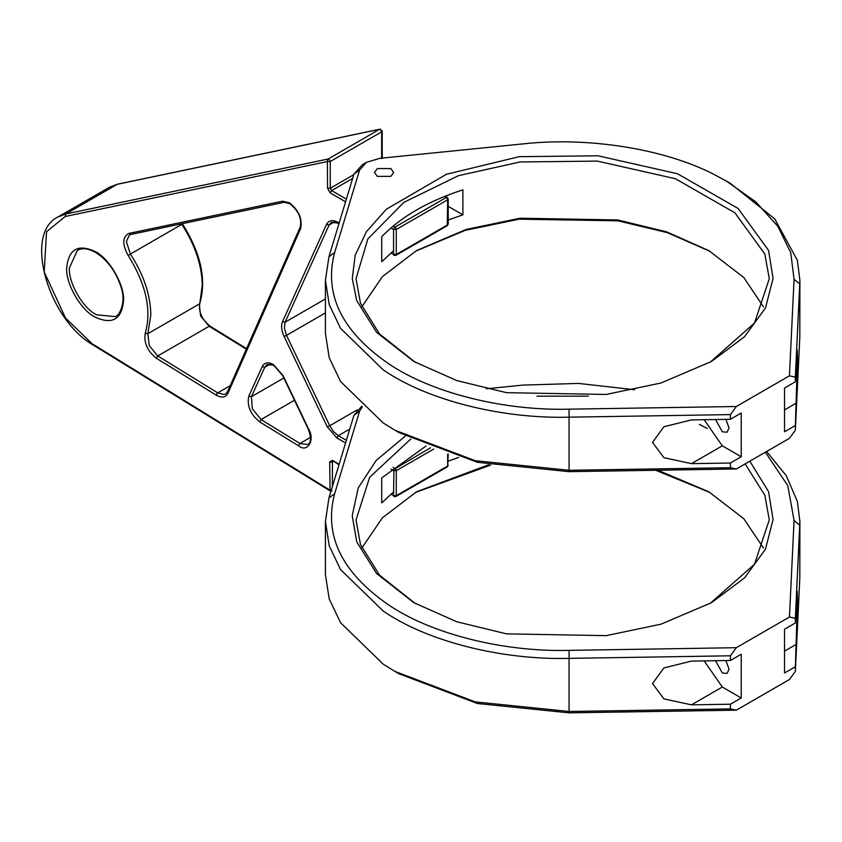 <?xml version="1.0" encoding="UTF-8"?>
<svg xmlns="http://www.w3.org/2000/svg" width="842" height="842" viewBox="0 0 842 842"><rect width="100%" height="100%" fill="white"/><g stroke="black" fill="none" stroke-linecap="round" stroke-linejoin="round"><path stroke-width="1.26" d="M394.909 671.411L398.971 673.758L477.372 703.502L569.066 712.848L736.318 710.185L730.414 708.901L569.224 711.479L475.256 701.891L394.909 671.411L383.184 664.138L340.568 622.712L329.211 598.936L325.422 574.56L325.422 521.451L329.211 545.816L340.568 569.602L383.184 611.018C426.799 641.236 501.169 660.16 569.224 658.37L730.414 655.792L736.318 647.698L569.066 650.371C502.663 652.118 430.083 633.647 387.53 604.167C341.399 571.918 323.76 535.123 334.611 493.78L359.587 411.191L362.313 406.718M361.786 406.244L353.935 415.306L328.959 497.896L325.422 521.451M765.367 452.217L787.796 485.645L794.069 520.461L789.449 617.028L795.353 618.302L799.9 521.451L797.363 501.485L786.344 475.814L766.62 451.491M763.462 548.005L743.76 518.683L708.775 491.77L657.844 470.236M488.77 464.721L416.558 491.77L382.373 517.841L361.86 548.005M415.211 492.549L490.654 465.079M655.739 470.278L710.111 492.549M745.128 463.9L764.831 495.243L769.293 519.882L754.495 564.224L710.111 603.461M415.211 603.461L379.542 575.149L360.492 544.532L356.04 519.882L369.68 477.256L410.854 438.956M405.307 436.082L376.195 460.427L358.282 487.781L352.219 515.662L356.755 541.869L376.584 573.518L413.843 602.683L456.848 621.785L506.537 633.868L606.145 635.647L660.97 624.196L711.479 602.683L744.581 577.854L765.494 549.163L773.061 519.535L768.578 491.654L749.812 461.195M393.561 491.949L381.721 502.906L381.721 477.909L426.105 445.976M458.595 457.448L448.228 461.174M725.836 660.549L729.067 669.074L727.078 673.453L722.299 672.979L715.553 660.717M730.414 708.901L730.414 704.217L691.461 704.838L663.906 698.871L652.497 683.588L663.906 667.948L691.461 661.096L730.414 660.475L730.414 655.792M784.534 672.979L784.534 629.237L795.353 622.985L797.195 591L797.511 599.872L795.353 666.727L784.534 672.979M730.414 660.475L741.234 654.234L741.234 697.965L730.414 704.217M704.144 660.896L722.299 687.03L741.234 697.965M799.9 521.451L799.805 578.349L795.353 671.411L789.449 679.505L736.318 710.185M707.196 428.441L699.365 424.389M588.326 396.172L536.996 396.172M795.353 671.411L795.353 666.727M795.353 622.985L795.353 618.302M789.449 617.028L736.318 647.698M486.276 388.783L522.85 385.099L578.559 383.426L634.668 389.741M382.215 157.791L382.215 131.057L381.658 131.847L381.658 158.57L382.236 158.085M390.93 227.971L393.561 229.487L396.266 229.487L396.266 254.484L447.67 224.803L448.228 224.025L448.228 199.028L447.67 199.807L447.27 225.677L446.323 225.582L447.27 225.677L395.866 255.358L396.266 254.484L393.561 254.484L393.951 255.358L395.866 255.358L393.951 255.358M447.67 454.059L447.67 465.994L448.228 454.238M327.538 188.25L330.243 188.25L330.243 161.527L328.896 159.18L328.127 159.012L327.401 160.075L327.538 188.25L330.243 192.934L345.567 201.785M339.137 464.258L332.411 460.374L329.706 461.932L330.064 490.854L93.715 345.346C48.204 319.992 23.134 233.466 58.024 216.941L109.439 187.261L117.259 184.303L379.542 129.331L380.931 130.047L381.658 131.847L330.243 161.527L327.538 161.527L65.266 216.489L65.855 213.973L58.024 216.941M331.253 490.318L329.706 490.002L330.064 490.854L332.011 490.875M379.542 129.331L380.721 129.289L379.542 129.331L328.127 159.012L65.855 213.973L117.259 184.303M377.321 168.568L390.856 168.568L393.656 172.473L390.856 176.378L377.321 176.378L374.522 172.473L377.321 168.568M394.909 430.22L398.971 432.556L477.372 462.311L569.066 471.657L736.318 468.983L730.414 467.71L569.224 470.289L475.256 460.7L394.909 430.22L383.184 422.937L340.568 381.521L329.211 357.734L325.422 333.369L325.422 280.26L329.211 304.625L340.568 328.401L383.184 369.827C426.799 400.045 501.169 418.969 569.224 417.169L730.414 414.601L736.318 406.507L569.066 409.17C502.663 410.928 430.083 392.456 387.53 362.976C341.399 330.727 323.76 293.932 334.611 252.579L359.587 170L366.502 162.317L379.805 158.328L522.85 143.908C588.116 136.625 664.559 148.845 714.048 174.452L726.362 181.062L755.906 201.975L777.871 226.33L790.733 252.653L794.069 279.27L789.449 375.827L795.353 377.111L799.9 280.26L797.363 260.283L774.724 218.846L730.414 183.409L726.362 181.062M366.502 162.317L362.439 164.664L353.935 174.115L328.959 256.705L325.422 280.26M763.462 306.814L743.76 277.492L708.775 250.579L666.559 231.813L617.765 219.962L519.967 218.215L466.142 229.456L416.558 250.579L382.373 276.65L361.86 306.814M415.211 251.358L465.152 230.382L519.177 219.173L617.87 220.804L667.222 232.613L710.111 251.358M415.211 362.27L379.542 333.958L360.492 303.341L356.04 278.691L367.87 238.896L403.886 202.354L458.353 175.715L519.967 161.969L597.378 161.096L675.431 178.736L734.919 212.815L764.831 254.042L769.293 278.691L754.495 323.023L710.111 362.27M356.755 300.678L376.584 332.327L413.843 361.481L456.848 380.595L506.537 392.677L606.145 394.456L660.97 383.005L711.479 361.481L744.581 336.663L765.494 307.972L773.061 278.344L768.578 250.463L738.108 208.469L677.515 173.757L598.031 155.791L519.177 156.686L446.439 174.273L386.31 209.258L366.523 231.529L355.198 255.158L352.272 278.628L356.755 300.678M393.561 250.758L381.721 261.704L381.721 236.718C401.129 216.678 428.189 201.059 462.889 189.85L462.889 214.847L448.228 219.983M725.836 419.358L729.067 427.873L727.078 432.251L722.299 431.778L715.553 419.526M730.414 467.71L730.414 463.026L691.461 463.647L663.906 457.68L652.497 442.397L663.906 426.747L691.461 419.905L730.414 419.284L730.414 414.601M784.534 431.778L784.534 388.046L795.353 381.794L797.195 349.798L797.511 358.681L795.353 425.536L784.534 431.778M730.414 419.284L741.234 413.033L741.234 456.774L730.414 463.026M704.144 419.705L722.299 445.839L741.234 456.774M799.9 280.26L799.805 337.158L795.353 430.22L789.449 438.314L736.318 468.983M795.353 430.22L795.353 425.536M795.353 381.794L795.353 377.111M789.449 375.827L736.318 406.507M462.889 214.847L448.228 206.385M569.066 712.848L569.066 650.371M334.611 493.78L328.959 497.896M794.069 520.461L799.805 525.24L799.805 578.349M784.534 651.108L796.427 644.235M722.299 687.03L691.461 704.838M359.587 411.191L353.935 415.306M128.195 255.568L130.394 254.052L126.332 241.475L129.5 234.929L130.678 234.486L284.228 202.301L289.743 203.606C298.552 210.784 302.046 218.594 300.226 227.035L227.603 391.614L225.73 393.845L223.972 394.477L217.72 392.867L216.752 393.877L216.72 395.424C222.014 398.171 225.772 397.424 228.003 393.172L300.626 228.592C302.594 218.825 298.826 210.205 289.343 202.733L282.491 201.206L128.942 233.392C122.322 236.834 122.079 244.222 128.195 255.568C146.129 284.417 151.813 310.309 145.245 333.222L147.876 333.685L150.844 314.834C150.423 294.711 143.603 274.45 130.394 254.052L181.809 224.372C195.018 244.769 201.827 265.03 202.259 285.154L199.807 303.404C206.679 279.807 200.933 253.347 182.556 224.046L182.304 223.667M181.462 223.846L182.314 224.33M230.245 385.636L217.72 392.867L157.749 355.955L149.192 345.609L147.876 333.685L199.28 304.004L200.596 315.929L209.153 326.275L210.1 326.17L210.468 327.022L210.1 326.17M145.245 333.222C143.698 342.715 147.403 351.061 156.349 358.271L157.749 355.955L209.153 326.275L246.338 349.167M259.652 421.863L298.921 446.028C307.625 453.101 315.287 439.671 308.604 429.041L283.08 375.627L273.397 364.491C268.145 361.765 264.399 362.492 262.146 366.68L248.811 396.172C246.759 405.676 250.369 414.243 259.652 421.863L261.052 419.548L294.458 400.255M283.817 377.995L251.411 396.708L264.756 367.217L267.103 364.512L273.797 365.365L282.712 375.669L308.235 429.094C311.287 437.398 311.182 442.524 307.93 444.45L300.278 443.692L261.052 419.548L252.316 408.78L251.411 396.708L248.811 396.172M346.367 440.313L338.316 435.661L349.777 429.041M336.958 438.008L338.316 435.661L333.506 431.588L329.706 425.768L327.275 426.873L336.958 438.008L345.567 442.976M357.229 409.875L329.706 425.768L286.512 335.358L325.422 312.887M284.08 336.463L286.512 335.358L284.385 328.17L285.122 322.202L282.512 321.665C280.912 325.686 281.438 330.622 284.08 336.463L327.275 426.873M325.422 298.931L285.122 322.202L329.096 224.982L334.6 221.804M326.496 224.446L329.096 224.982L331.443 222.288L338.147 223.141L337.747 222.256C332.495 219.53 328.748 220.257 326.496 224.446L282.512 321.665M447.67 198.249L447.27 197.365L446.323 197.47L394.909 227.14L393.561 229.487L393.561 254.484L390.93 252.968M346.367 199.122L331.601 190.587L352.619 178.451M330.243 192.934L331.601 190.587L330.243 188.25L353.766 174.673M444.534 196.439L447.27 198.47L447.67 199.807L396.266 229.487L395.866 228.15L393.13 226.119M339.137 223.056L337.747 222.256M430.504 447.786L393.951 469.352L393.561 495.675L393.951 496.548L395.866 496.548L396.266 495.675L393.561 495.675L390.93 494.159M393.951 496.548L395.866 496.548L447.27 466.868L447.67 465.994L396.266 495.675L396.266 470.678L395.866 469.352L393.13 467.31M390.93 469.162L393.561 470.678L396.266 470.678L433.714 449.06M332.411 460.374L338.968 464.805M332.411 486.487L332.411 461.932L333.2 461.479M329.706 461.932L331.053 462.258L332.8 461.248M447.27 466.868L446.323 466.773L447.27 466.868L448.228 465.216M329.706 490.002L93.367 344.494L93.725 345.357L65.518 318.023L44.205 271.987L46.563 231.697L65.266 216.489M115.607 316.676L96.472 314.782C83.084 308.456 68.213 282.68 69.412 267.924L77.338 250.4C82 247.685 88.052 248.348 95.514 252.389C106.881 259.483 115.207 270.482 120.49 285.396C124.353 295.847 123.763 305.393 118.743 314.045L115.607 316.676M262.146 366.68L264.756 367.217L270.25 364.039M95.125 251.516C77.99 243.706 68.518 249.179 66.707 267.924C65.444 283.417 81.064 310.477 95.125 317.129C112.249 324.928 121.722 319.465 123.532 300.72C124.805 285.228 109.176 258.168 95.125 251.516M128.942 233.392L131.057 234.339M282.491 201.206L283.417 202.206L284.607 202.164M228.003 393.172L227.519 392.014L228.108 391.077L227.519 392.014M300.626 228.592L300.131 227.435L300.72 226.498M310.509 437.356L299.91 443.471L298.521 445.786M129.5 234.929L130.436 234.508M156.349 358.271L216.32 395.193M445.197 196.175L447.27 197.365L446.323 197.47M338.147 223.141L339.094 223.046L338.147 223.141L338.968 223.614M569.066 471.657L569.066 409.17M334.611 252.579L328.959 256.705M794.069 279.27L799.805 284.038L799.805 337.158M784.534 409.917L796.427 403.044M722.299 445.839L691.461 463.647M359.587 170L353.935 174.115M246.58 348.63L210.111 326.18C201.796 319.286 198.354 311.698 199.807 303.404M109.439 187.261L117.627 184.156L379.91 129.194L382.215 131.057M447.27 197.365L448.228 199.028M448.228 224.025L447.27 225.677"/></g></svg>
